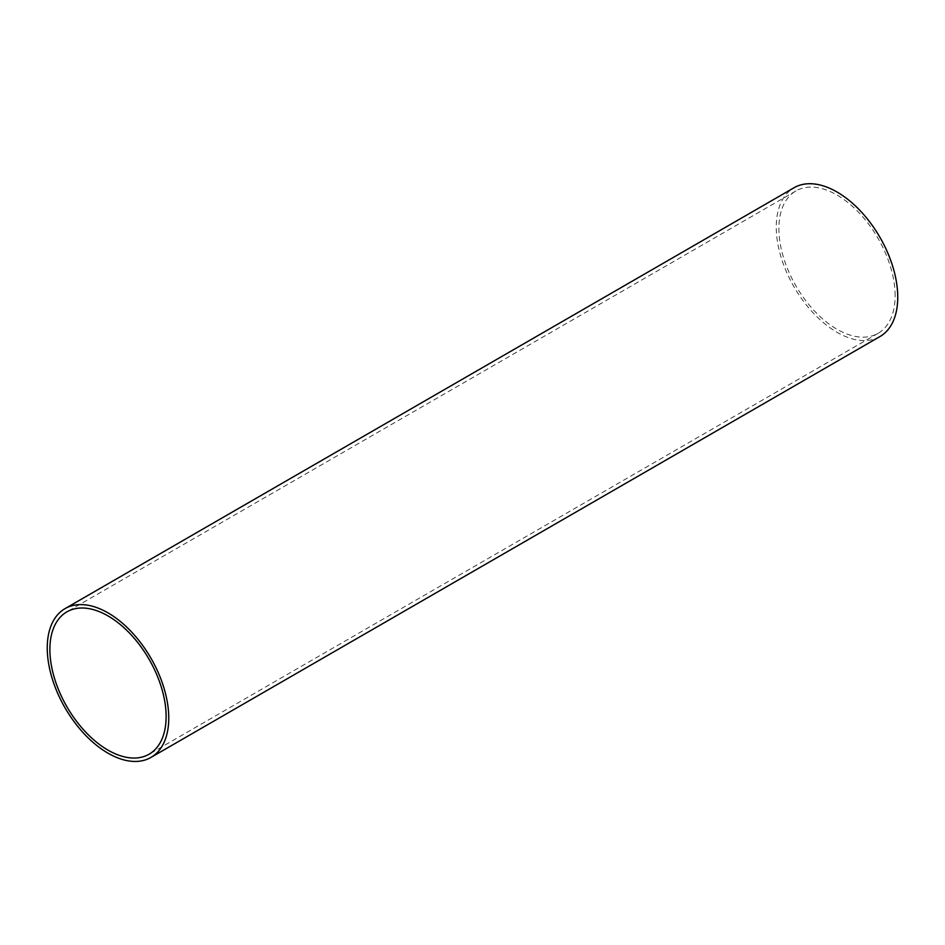 <?xml version="1.0" encoding="UTF-8"?>
<svg xmlns="http://www.w3.org/2000/svg" width="945" height="945" viewBox="0 0 945 945"><rect width="100%" height="100%" fill="white"/><g stroke="black" fill="none" stroke-linecap="round" stroke-linejoin="round"><path stroke-width="0.71" stroke-dasharray="4.72 3.54" d="M895.116 295.69A82.191 47.451 -120 0 0 859.241 212.979A82.191 47.451 -120 0 0 795.903 190.961A82.191 47.451 -120 0 0 795.903 285.862A82.191 47.451 -120 0 0 878.094 333.325A82.191 47.451 -120 0 0 895.116 295.69M879.96 336.55A85.912 49.601 60 0 1 794.048 286.937A85.912 49.601 60 0 1 794.048 187.736M795.903 190.961L66.906 611.852M878.094 333.325L149.097 754.204"/><path stroke-width="1.42" d="M166.119 716.582A82.191 47.451 60 0 1 149.097 754.204A82.191 47.451 60 0 1 66.906 706.754A82.191 47.451 60 0 1 66.906 611.852A82.191 47.451 60 0 1 130.245 633.871A82.191 47.451 60 0 1 166.119 716.582M168.753 718.105A85.912 49.601 -120 0 0 131.249 631.638A85.912 49.601 -120 0 0 65.04 608.627A85.912 49.601 -120 0 0 65.04 707.829A85.912 49.601 -120 0 0 150.952 757.429A85.912 49.601 -120 0 0 168.753 718.105M65.04 608.627L794.048 187.736A85.912 49.601 60 0 1 860.245 210.759A85.912 49.601 60 0 1 897.75 297.214A85.912 49.601 60 0 1 879.96 336.55L150.952 757.429"/></g></svg>
